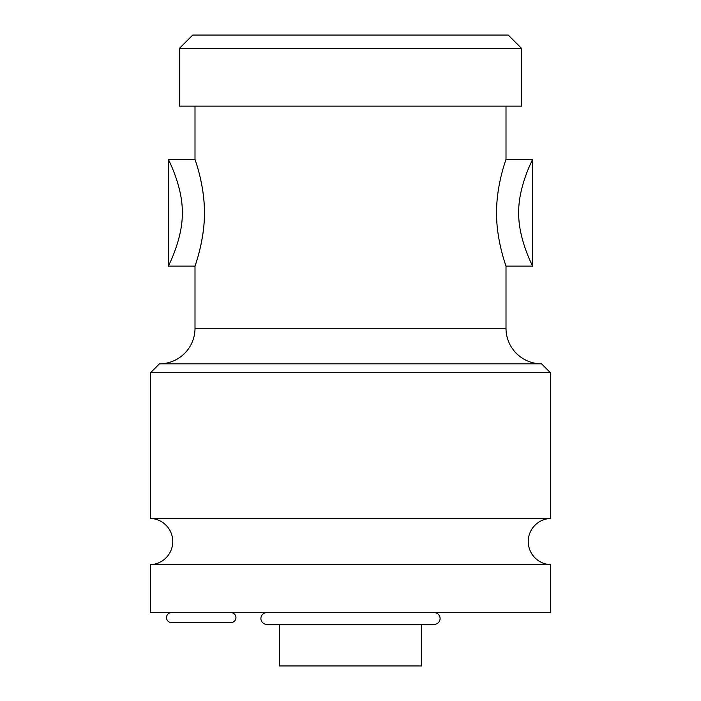 <?xml version="1.0" encoding="UTF-8"?>
<svg xmlns="http://www.w3.org/2000/svg" width="701" height="701" viewBox="0 0 701 701"><rect width="100%" height="100%" fill="white"/><g stroke="black" fill="none" stroke-linecap="round" stroke-linejoin="round"><path stroke-width="1.05" d="M279.41 665.95L421.59 665.95L421.59 624.372L421.59 665.95L279.41 665.95L279.41 624.372L279.41 665.95M150.566 612.63L550.434 612.63L550.434 564.629L550.434 612.63L150.566 612.63L150.566 564.629L150.566 612.63M150.566 564.629L550.434 564.629A23.107 23.107 0 0 1 528.239 541.549A23.107 23.107 0 0 1 550.434 518.46L150.566 518.46A23.107 23.107 0 0 1 172.761 541.549A23.107 23.107 0 0 1 150.566 564.629L550.434 564.629A23.107 23.107 0 0 1 528.239 541.549A23.107 23.107 0 0 1 550.434 518.46L550.434 372.713L550.434 518.46L150.566 518.46L150.566 372.713L150.566 518.46A23.107 23.107 0 0 1 172.761 541.549A23.107 23.107 0 0 1 150.566 564.629M150.566 372.713L550.434 372.713L150.566 372.713L159.451 363.828L541.549 363.828L550.434 372.713M505.999 328.287A35.541 35.541 0 0 0 541.549 363.828A35.541 35.541 0 0 1 505.999 328.287L195.001 328.287A35.541 35.541 0 0 1 159.451 363.828A35.541 35.541 0 0 0 195.001 328.287L195.001 266.082C194.729 266.617 203.693 243.238 204.341 217.582C205.822 188.219 194.606 158.233 195.001 159.451L195.001 106.14L195.001 159.451C194.58 158.619 203.325 180.858 204.298 206.725C206.147 235.799 194.834 266.827 195.001 266.082L168.336 266.082C167.32 268.097 182.873 239.383 182.286 212.771C182.873 186.151 167.32 157.445 168.336 159.451L195.001 159.451L168.336 159.451C167.32 157.445 182.873 186.151 182.286 212.771C182.873 239.383 167.32 268.097 168.336 266.082L195.001 266.082L195.001 328.287L505.999 328.287L505.999 266.082L505.999 328.287M159.451 363.828L541.549 363.828M505.999 106.14L505.999 159.451C506.42 158.426 496.413 184.451 496.58 212.21C496.089 239.724 506.262 266.774 505.999 266.082L532.664 266.082C533.68 268.097 518.127 239.383 518.714 212.771C518.127 186.151 533.68 157.445 532.664 159.451L505.999 159.451L505.999 106.14M532.664 159.451C533.68 157.445 518.127 186.151 518.714 212.771C518.127 239.383 533.68 268.097 532.664 266.082L505.999 266.082C506.262 266.774 496.089 239.724 496.58 212.21C496.413 184.451 506.42 158.426 505.999 159.451L532.664 159.451L532.664 266.082M179.447 106.14L521.553 106.14L521.553 48.378L521.553 106.14L179.447 106.14L179.447 48.378L179.447 106.14M179.447 48.378L521.553 48.378L179.447 48.378L192.775 35.05L508.225 35.05L521.553 48.378L508.225 35.05L192.775 35.05L179.447 48.378M171.447 622.567L230.988 622.567L171.447 622.567A4.968 4.968 0 0 1 166.487 617.599A4.968 4.968 0 0 1 171.447 612.63A4.968 4.968 0 0 0 166.487 617.599A4.968 4.968 0 0 0 171.447 622.567M230.988 612.63A4.968 4.968 0 0 1 235.948 617.599A4.968 4.968 0 0 1 230.988 622.567A4.968 4.968 0 0 0 235.948 617.599A4.968 4.968 0 0 0 230.988 612.63M434.226 612.63A5.871 5.871 0 0 1 440.097 618.501A5.871 5.871 0 0 1 434.226 624.372L266.774 624.372A5.871 5.871 0 0 1 260.903 618.501A5.871 5.871 0 0 1 266.774 612.63A5.871 5.871 0 0 0 260.903 618.501A5.871 5.871 0 0 0 266.774 624.372L434.226 624.372A5.871 5.871 0 0 0 440.097 618.501A5.871 5.871 0 0 0 434.226 612.63M168.336 159.451L168.336 266.082"/></g></svg>
